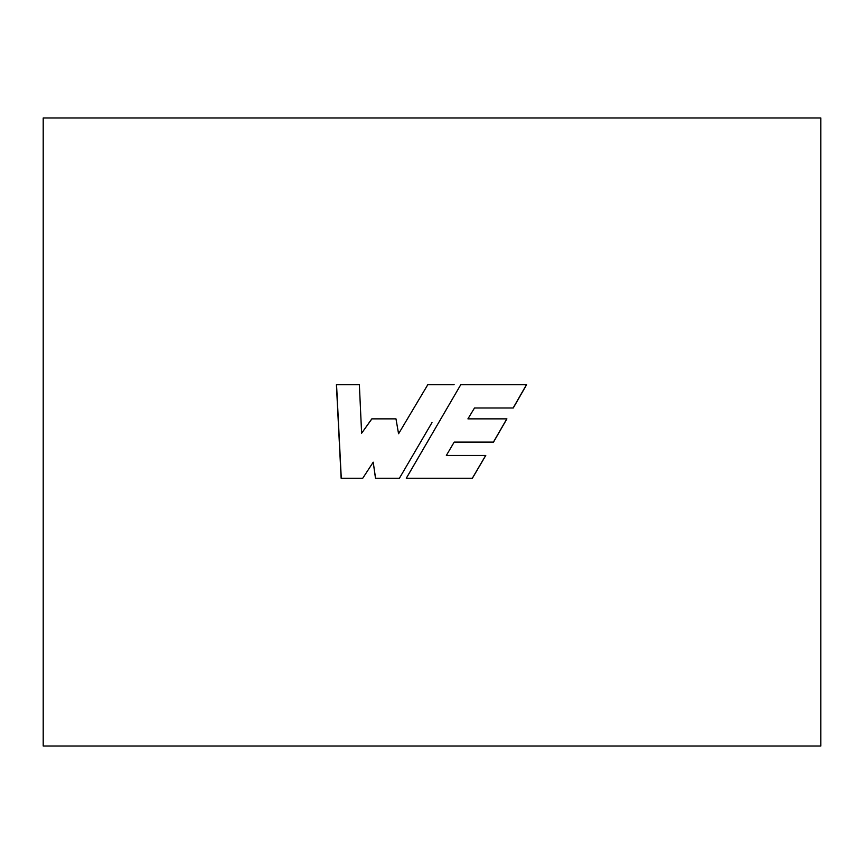 <?xml version="1.0" encoding="UTF-8"?>
<svg xmlns="http://www.w3.org/2000/svg" width="864" height="864" viewBox="0 0 864 864"><rect width="100%" height="100%" fill="white"/><g stroke="black" fill="none" stroke-linecap="round" stroke-linejoin="round"><path stroke-width="1.3" d="M432 117.968L820.8 117.968L820.8 746.032L43.2 746.032L43.2 117.968L432 117.968M454.151 384.739L427.777 384.739L398.563 433.782L395.982 418.867L371.801 418.867L361.616 433.242L359.359 384.739L336.409 384.739L341.14 478.235L362.75 478.235L373.216 462.175L375.484 478.235L399.416 478.235L432 422.561M460.739 384.739L406.285 478.235L472.392 478.235L485.784 455.436L446.353 455.436L454.194 442.098L493.528 442.098L506.909 418.867L467.921 418.867L474.498 407.992L513.259 407.992L526.597 384.739L460.739 384.739M427.777 384.739L398.563 433.782M371.887 418.867L361.616 433.242M336.55 384.739L341.28 478.235M375.57 478.235L373.216 462.175M472.327 478.235L485.698 455.436M454.194 442.098L446.353 455.436M493.43 442.098L506.801 418.867M474.498 407.992L467.921 418.867M513.14 407.992L526.457 384.739M432 434.084L406.328 478.235"/></g></svg>
